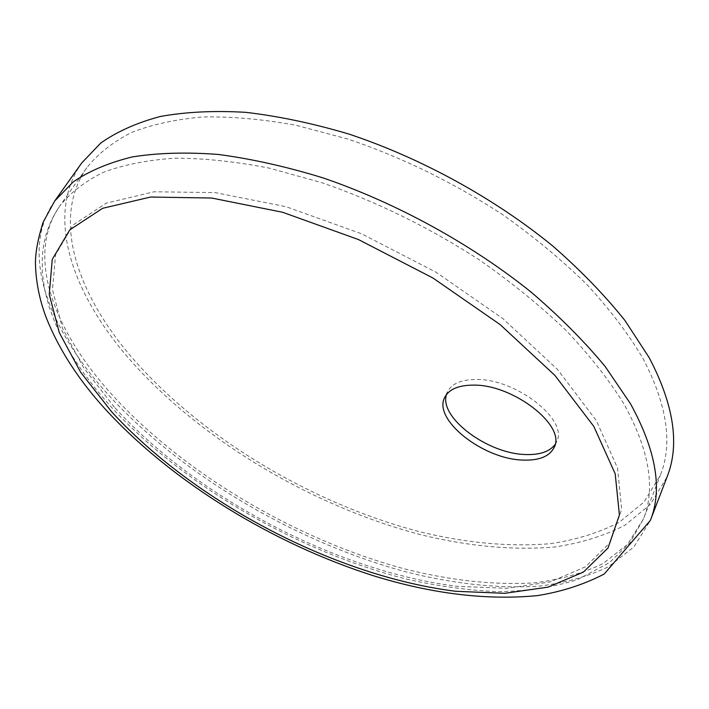 <?xml version="1.0" encoding="UTF-8"?>
<svg xmlns="http://www.w3.org/2000/svg" width="709" height="709" viewBox="0 0 709 709"><rect width="100%" height="100%" fill="white"/><g stroke="black" fill="none" stroke-linecap="round" stroke-linejoin="round"><path stroke-width="0.53" stroke-dasharray="3.54 2.66" d="M81.748 162.937C44.897 215.456 71.556 292.595 129.029 358.692C199.787 439.536 311.889 506.297 421.332 534.861C468.631 546.382 512.997 550.441 554.438 547.029C580.786 543.138 604.29 535.871 624.939 525.218L650.383 504.356L667.116 476.811M86.826 167.67C51.083 218.842 76.838 294.013 132.92 358.683C202.127 437.994 312.19 503.647 419.56 531.715C465.955 543.032 509.452 547.029 550.042 543.714C575.85 539.912 598.857 532.813 619.063 522.409L643.967 502.061L660.363 475.198C673.036 443.497 667.098 404.343 642.558 357.735C628.077 333.505 609.51 309.08 586.83 284.46C561.98 260.088 534.001 236.868 502.894 214.818C453.707 182.647 402.118 157.407 348.128 139.115L296.211 125.307C262.702 119.192 231.488 116.418 202.579 116.967C175.38 119.342 151.522 124.589 131.023 132.707C112.598 142.261 97.869 153.906 86.826 167.67L59.919 205.752C70.643 192.467 85.142 181.309 103.417 172.287C123.818 164.701 147.685 160.004 175.008 158.196C204.103 158.204 235.61 161.537 269.526 168.193L322.196 182.789C377.064 201.852 429.663 227.695 479.975 260.318C511.827 282.625 540.533 305.996 566.074 330.438C589.418 355.067 608.606 379.412 623.636 403.456C649.196 449.63 655.825 488.04 643.542 518.687L627.438 544.512L602.677 563.788C582.497 573.448 559.463 579.838 533.576 582.94C492.817 585.235 449.036 580.352 402.242 568.29C293.925 538.556 182.266 472.327 110.967 393.53C53.219 329.277 25.373 255.267 59.919 205.752L54.141 214.987L49.515 224.691L46.023 234.768L43.639 245.11L42.301 256.224L42.354 272.876L44.658 289.671L49.001 306.51L55.222 323.322L63.163 340.081L72.699 356.716L83.724 373.191L96.114 389.445L109.78 405.433C182.966 485.523 297.913 551.957 407.684 579.395C438.898 586.343 469.136 590.437 498.392 591.687C526.814 591.2 553.153 587.194 577.418 579.661L609.607 562.529L629.893 542.837L643.542 518.687L660.363 475.198M555.103 444.446L556.618 441.716C568.981 420.065 515.7 378.376 475.828 379.483C461.169 379.625 451.73 383.702 447.53 391.705L446.44 394.603M54.699 201.01C19.081 251.828 47.893 327.78 107.077 393.451C179.962 473.78 293.677 541.127 404.077 571.392C451.784 583.667 496.442 588.63 538.051 586.272C564.497 583.09 588.027 576.55 608.641 566.651L633.943 546.896L650.375 520.406M114.379 407.188L83.653 367.767L62.41 328.063L52.475 289.671L55.603 254.531L73.24 224.895L106.164 203.182L154.066 191.776L215.181 192.6L286.046 206.7L361.643 233.81L435.973 272.176L503 318.722L557.584 369.531L596.269 420.508L617.539 468.029L621.66 509.301L610.183 542.518L585.483 566.792L550.184 581.956L506.917 588.293L458.103 586.414C338.22 571.906 197.146 498.064 114.379 407.188M447.53 391.705L444.818 397.235M556.618 441.716L554.146 447.406"/><path stroke-width="1.06" d="M650.375 520.406L667.116 476.811C679.887 444.658 673.922 404.963 649.231 357.726L624.957 320.503C604.759 295.245 580.742 270.448 552.905 246.112C494.51 198.387 421.332 158.16 348.908 134.063C312.97 123.393 278.575 116.143 245.713 112.332C214.233 110.489 185.74 111.88 160.234 116.498C136.722 122.79 116.888 131.652 100.731 143.067L81.748 162.937L54.699 201.01L73.249 181.876C89.183 170.975 108.894 162.653 132.388 156.911C157.93 152.86 186.582 152.036 218.328 154.456C251.535 158.843 286.383 166.633 322.87 177.844C396.464 202.96 471.21 244.002 531.103 292.09C559.676 316.56 584.384 341.392 605.229 366.597L630.39 403.589C656.1 450.383 662.764 489.325 650.375 520.406L604.192 574.033C583.897 584.544 561.625 591.74 537.378 595.622C486.702 600.47 432.162 593.876 373.749 575.85C273.169 543.865 172.402 482.28 105.481 409.377C78.539 379.838 58.767 349.2 46.156 317.472C39.349 299.375 35.778 281.189 35.45 262.924C35.441 252.218 37.976 238.694 43.063 222.351L54.699 201.01M446.44 394.603C438.898 417.459 487.606 453.822 525.529 454.522C539.779 455.027 549.635 451.668 555.103 444.446M473.125 385.129C458.439 385.235 449.01 389.268 444.818 397.235C432.322 419.294 483.077 459.326 523.056 460.079C539.221 460.637 549.581 456.41 554.146 447.406C566.473 425.852 513.032 384.136 473.125 385.129M111.561 411.699L80.702 372.322L59.317 332.689L49.249 294.395L52.253 259.37L69.792 229.867L102.645 208.295L150.547 197.049L211.707 198.033L282.669 212.292L358.417 239.536L432.942 278.008L500.164 324.616L554.943 375.433L593.796 426.384L615.199 473.816L619.409 514.956L608.003 548.03L583.33 572.136L548.039 587.132L504.764 593.318L455.914 591.297C335.942 576.461 194.647 502.486 111.561 411.699"/></g></svg>
